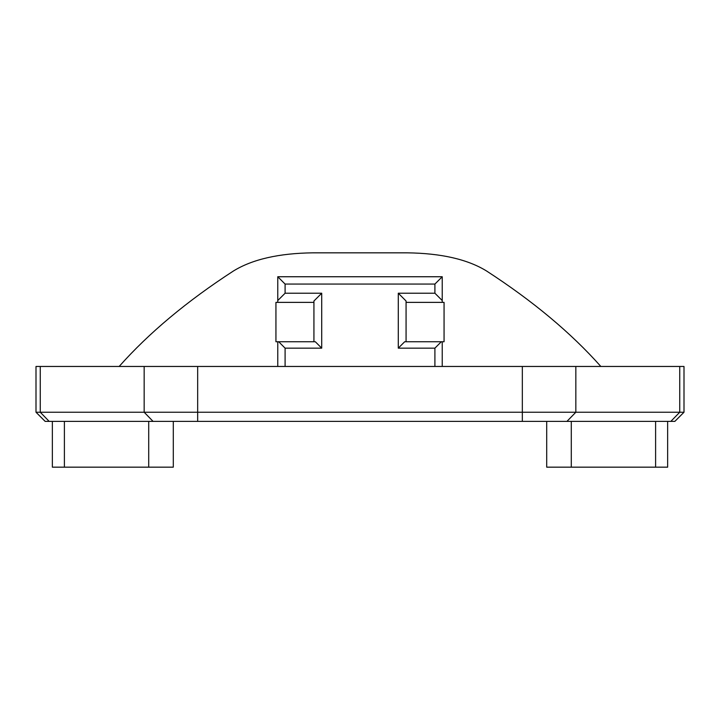 <?xml version="1.0" encoding="UTF-8"?>
<svg xmlns="http://www.w3.org/2000/svg" width="720" height="720" viewBox="0 0 720 720"><rect width="100%" height="100%" fill="white"/><g stroke="black" fill="none" stroke-linecap="round" stroke-linejoin="round"><path stroke-width="1.08" d="M277.767 366.462L277.767 341.739L275.94 341.739L275.94 302.373L277.767 302.373L277.767 276.741L442.233 276.741L442.233 302.373L444.06 302.373L444.06 341.739L442.233 341.739L442.233 366.462M434.907 366.462L434.907 348.147L398.286 348.147L398.286 293.22L434.907 293.22L434.907 284.067L285.093 284.067L285.093 293.22L321.714 293.22L321.714 348.147L285.093 348.147L285.093 366.462M119.151 366.462C148.95 332.901 187.074 301.05 233.541 270.927C252.495 259.308 278.892 253.278 312.723 252.837L407.277 252.837C441.081 253.269 467.469 259.299 486.459 270.927C532.917 301.05 571.05 332.901 600.849 366.462M36 366.462L197.667 366.462L197.667 412.236L684 412.236L674.847 421.389L45.153 421.389L36 412.236L36 366.462M522.333 421.389L522.333 366.462L197.667 366.462M522.333 366.462L575.838 366.462L575.838 412.236L566.928 421.389M670.824 421.389L679.743 412.236L679.743 366.462L575.838 366.462M679.743 366.462L684 366.462L684 412.236L674.847 421.389M173.295 421.389L173.295 467.163L52.353 467.163L52.353 421.389L64.395 421.389L64.395 467.163M667.647 467.163L655.605 467.163L655.605 421.389L667.647 421.389L667.647 467.163M655.605 421.389L571.284 421.389L571.284 467.163L655.605 467.163M571.284 467.163L546.705 467.163L546.705 421.389M148.716 467.163L148.716 421.389L64.395 421.389M45.153 421.389L36 412.236L197.667 412.236L197.667 421.389M313.929 302.373L277.767 302.373M277.767 341.739L315.306 341.739L321.714 348.147M313.929 341.739L313.929 301.005L321.714 293.22M442.233 302.373L406.071 302.373M398.286 293.22L406.071 301.005L406.071 341.739M398.286 348.147L404.694 341.739L442.233 341.739M278.685 341.739L285.093 348.147M277.767 300.546L285.093 293.22M277.767 276.741L285.093 284.067M442.233 276.741L434.907 284.067M442.233 300.546L434.907 293.22M441.315 341.739L434.907 348.147M40.257 366.462L40.257 412.236L49.176 421.389M153.072 421.389L144.162 412.236L144.162 366.462"/></g></svg>
